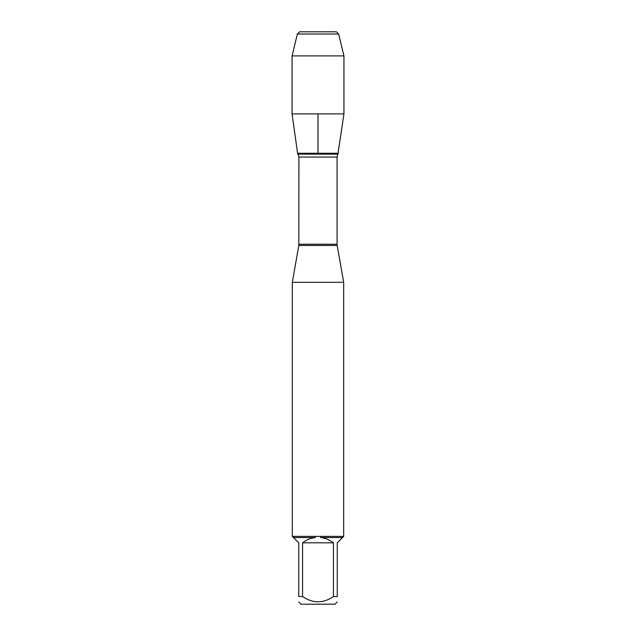 <?xml version="1.0" encoding="UTF-8"?>
<svg xmlns="http://www.w3.org/2000/svg" width="636" height="636" viewBox="0 0 636 636"><rect width="100%" height="100%" fill="white"/><g stroke="black" fill="none" stroke-linecap="round" stroke-linejoin="round"><path stroke-width="0.95" d="M338.606 34.026L336.38 31.8L299.62 31.8L297.394 34.026L338.606 34.026L343.949 55.904L343.949 113.892L292.051 113.892L297.584 153.276L338.416 153.276L297.584 153.276L298.92 157.084L298.817 245.464L337.183 245.464L343.686 282.32L292.314 282.32L292.314 536.522M343.686 282.32L343.686 536.522M292.314 536.379L343.686 536.379M333.423 596.568L333.423 542.826C329.663 539.853 325.394 538.096 320.631 537.547L342.518 537.547L337.239 542.826L337.239 596.568C337.239 603.532 337.239 603.532 337.239 596.568L333.423 596.568C323.136 603.532 312.848 603.532 302.577 596.568L298.761 596.568C298.761 603.532 298.761 603.532 298.761 596.568L298.761 542.826L293.482 537.547L315.369 537.547C310.606 538.096 306.337 539.853 302.577 542.826L302.577 596.568M337.239 601.99L335.029 604.2L300.971 604.2L298.761 601.99M343.543 536.522L342.518 537.547M320.631 537.547L320.687 536.522M293.482 537.547L292.457 536.522M315.313 536.522L315.369 537.547M302.577 542.826L333.423 542.826M343.949 55.904L292.051 55.904L297.394 34.026L299.62 31.8L311.322 31.8M318 113.892L318 153.276L297.584 153.276L292.051 113.892L292.051 55.904L292.051 113.892M298.92 244.248L337.08 244.248L337.08 157.084L298.92 157.084M298.101 154.135L337.899 154.135L343.949 113.892M298.817 245.464L292.314 282.32M337.08 157.084L337.899 154.135M337.183 245.464L337.08 244.248M297.394 34.026L292.051 55.904"/></g></svg>

